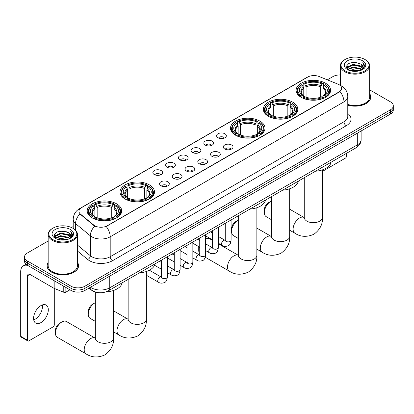 <?xml version="1.0" encoding="UTF-8"?>
<svg xmlns="http://www.w3.org/2000/svg" width="414" height="414" viewBox="0 0 414 414"><rect width="100%" height="100%" fill="white"/><g stroke="black" fill="none" stroke-linecap="round" stroke-linejoin="round"><path stroke-width="0.62" d="M116.644 203.859A17.243 9.957 0 0 0 97.849 201.701A17.243 9.957 0 0 0 87.204 210.897A17.243 9.957 0 0 0 92.255 217.94A17.243 9.957 0 0 0 111.05 220.098A17.243 9.957 0 0 0 121.695 210.897A17.243 9.957 0 0 0 116.644 203.859M292.75 102.186A17.243 9.957 0 0 0 273.954 100.028A17.243 9.957 0 0 0 263.309 109.224A17.243 9.957 0 0 0 268.36 116.267A17.243 9.957 0 0 0 287.156 118.425A17.243 9.957 0 0 0 297.801 109.224A17.243 9.957 0 0 0 292.75 102.186M259.94 121.126A17.243 9.957 0 0 0 241.145 118.968A17.243 9.957 0 0 0 230.5 128.169A17.243 9.957 0 0 0 235.55 135.207A17.243 9.957 0 0 0 254.346 137.365A17.243 9.957 0 0 0 264.991 128.169A17.243 9.957 0 0 0 259.94 121.126M149.454 184.913A17.243 9.957 0 0 0 130.658 182.755A17.243 9.957 0 0 0 120.013 191.956A17.243 9.957 0 0 0 125.064 198.994A17.243 9.957 0 0 0 143.86 201.152A17.243 9.957 0 0 0 154.505 191.956A17.243 9.957 0 0 0 149.454 184.913M325.559 83.24A17.243 9.957 0 0 0 306.764 81.082A17.243 9.957 0 0 0 296.119 90.283A17.243 9.957 0 0 0 301.169 97.321A17.243 9.957 0 0 0 319.965 99.479A17.243 9.957 0 0 0 330.61 90.283A17.243 9.957 0 0 0 325.559 83.24M218.018 137.758A4.88 2.82 180 0 1 217.05 136.962A4.88 2.82 180 0 1 218.664 133.458A4.88 2.82 180 0 1 224.921 133.774A4.88 2.82 180 0 1 225.889 136.962A4.88 2.82 180 0 1 218.018 137.758M224.326 138.048A2.929 1.692 0 0 0 223.539 137.225A2.929 1.692 0 0 0 220.657 136.796A2.929 1.692 0 0 0 218.613 138.048M205.272 145.117A4.88 2.82 180 0 1 204.304 144.32A4.88 2.82 180 0 1 205.918 140.817A4.88 2.82 180 0 1 212.175 141.133A4.88 2.82 180 0 1 213.143 144.32A4.88 2.82 180 0 1 205.272 145.117M211.58 145.407A2.929 1.692 0 0 0 210.793 144.584A2.929 1.692 0 0 0 207.911 144.16A2.929 1.692 0 0 0 205.867 145.407M192.526 152.476A4.88 2.82 180 0 1 191.558 151.679A4.88 2.82 180 0 1 193.172 148.176A4.88 2.82 180 0 1 199.429 148.491A4.88 2.82 180 0 1 200.397 151.679A4.88 2.82 180 0 1 192.526 152.476M198.834 152.771A2.929 1.692 0 0 0 198.047 151.943A2.929 1.692 0 0 0 195.16 151.519A2.929 1.692 0 0 0 193.121 152.771M179.779 159.835A4.88 2.82 180 0 1 178.812 159.038A4.88 2.82 180 0 1 180.426 155.535A4.88 2.82 180 0 1 186.683 155.85A4.88 2.82 180 0 1 187.651 159.038A4.88 2.82 180 0 1 179.779 159.835M186.088 160.13A2.929 1.692 0 0 0 185.301 159.302A2.929 1.692 0 0 0 182.414 158.878A2.929 1.692 0 0 0 180.375 160.13M167.033 167.194A4.88 2.82 180 0 1 166.066 166.397A4.88 2.82 180 0 1 167.68 162.893A4.88 2.82 180 0 1 173.932 163.209A4.88 2.82 180 0 1 174.905 166.397A4.88 2.82 180 0 1 167.033 167.194M173.342 167.489A2.929 1.692 0 0 0 172.555 166.661A2.929 1.692 0 0 0 169.668 166.237A2.929 1.692 0 0 0 167.629 167.489M154.287 174.553A4.88 2.82 180 0 1 153.315 173.756A4.88 2.82 180 0 1 154.934 170.252A4.88 2.82 180 0 1 161.186 170.568A4.88 2.82 180 0 1 162.159 173.756A4.88 2.82 180 0 1 154.287 174.553M160.596 174.848A2.929 1.692 0 0 0 159.809 174.025A2.929 1.692 0 0 0 156.922 173.595A2.929 1.692 0 0 0 154.877 174.848M224.714 148.983A4.88 2.82 180 0 1 223.746 148.186A4.88 2.82 180 0 1 225.361 144.683A4.88 2.82 180 0 1 231.617 144.998A4.88 2.82 180 0 1 232.585 148.186A4.88 2.82 180 0 1 224.714 148.983M231.022 149.273A2.929 1.692 0 0 0 230.236 148.45A2.929 1.692 0 0 0 227.348 148.021A2.929 1.692 0 0 0 225.309 149.273M211.968 156.342A4.88 2.82 180 0 1 211 155.545A4.88 2.82 180 0 1 212.615 152.041A4.88 2.82 180 0 1 218.871 152.357A4.88 2.82 180 0 1 219.839 155.545A4.88 2.82 180 0 1 211.968 156.342M218.276 156.632A2.929 1.692 0 0 0 217.49 155.809A2.929 1.692 0 0 0 214.602 155.385A2.929 1.692 0 0 0 212.563 156.632M199.222 163.701A4.88 2.82 180 0 1 198.254 162.904A4.88 2.82 180 0 1 199.869 159.4A4.88 2.82 180 0 1 206.12 159.716A4.88 2.82 180 0 1 207.093 162.904A4.88 2.82 180 0 1 199.222 163.701M205.53 163.996A2.929 1.692 0 0 0 204.744 163.168A2.929 1.692 0 0 0 201.856 162.743A2.929 1.692 0 0 0 199.817 163.996M186.476 171.06A4.88 2.82 180 0 1 185.503 170.263A4.88 2.82 180 0 1 187.123 166.759A4.88 2.82 180 0 1 193.374 167.075A4.88 2.82 180 0 1 194.347 170.263A4.88 2.82 180 0 1 186.476 171.06M192.779 171.355A2.929 1.692 0 0 0 191.998 170.527A2.929 1.692 0 0 0 189.11 170.102A2.929 1.692 0 0 0 187.066 171.355M173.725 178.418A4.88 2.82 180 0 1 172.757 177.622A4.88 2.82 180 0 1 174.377 174.118A4.88 2.82 180 0 1 180.628 174.434A4.88 2.82 180 0 1 181.596 177.622A4.88 2.82 180 0 1 173.725 178.418M180.033 178.713A2.929 1.692 0 0 0 179.252 177.891A2.929 1.692 0 0 0 176.364 177.461A2.929 1.692 0 0 0 174.32 178.713M160.979 185.777A4.88 2.82 180 0 1 160.011 184.98A4.88 2.82 180 0 1 161.631 181.477A4.88 2.82 180 0 1 167.882 181.793A4.88 2.82 180 0 1 168.85 184.98A4.88 2.82 180 0 1 160.979 185.777M167.287 186.072A2.929 1.692 0 0 0 166.5 185.249A2.929 1.692 0 0 0 163.618 184.82A2.929 1.692 0 0 0 161.574 186.072M337.959 84.135A8.787 5.072 180 0 1 339.133 84.704A8.787 5.072 180 0 1 341.705 88.291A8.787 5.072 180 0 1 339.133 91.877L107.21 225.775A8.787 5.072 180 0 1 93.802 225.097L80.539 214.162A8.787 5.072 180 0 1 78.95 211.249A8.787 5.072 180 0 1 81.522 207.662L307.762 77.045A8.787 5.072 180 0 1 319.013 76.476L337.959 84.135M97.802 292.548A9.76 5.636 180 0 1 91.623 290.245L89.01 288.087M48.164 262.362A15.779 9.113 0 0 0 47.025 265.762A15.779 9.113 0 0 0 51.646 272.2A15.779 9.113 0 0 0 68.843 274.177A15.779 9.113 0 0 0 78.588 265.762A15.779 9.113 0 0 0 77.449 262.362M341.705 88.291L339.982 91.52L339.133 92.136L106.222 226.484A11.39 6.577 60 0 1 110.202 236.803A13.015 7.514 180 0 1 91.794 236.803A13.015 7.514 180 0 1 90.335 235.799L75.555 223.612A13.015 7.514 180 0 1 73.2 219.301L73.2 228.456M48.164 241.005L27.371 253.006A9.76 5.636 0 0 0 24.514 256.99L24.514 261.244A9.76 5.636 0 0 0 27.371 265.229L71.089 290.468L71.089 288.341A9.76 5.636 0 0 0 84.891 288.341L390.443 111.935A9.76 5.636 0 0 0 393.3 107.95A9.76 5.636 0 0 1 390.443 111.935L84.891 288.341A9.76 5.636 0 0 1 71.089 288.341L27.371 263.102L71.089 288.341L71.089 286.219A9.76 5.636 0 0 0 84.891 286.219L390.443 109.808A9.76 5.636 0 0 0 393.3 105.824A9.76 5.636 0 0 0 390.443 101.839L369.65 89.838M24.514 259.117A9.76 5.636 0 0 0 27.371 263.102A9.76 5.636 0 0 1 24.514 259.117M95.774 226.484L93.802 225.485L79.943 213.945A11.39 7.618 129.5 0 0 75.555 223.612L75.555 230.251M347.776 105.156A15.779 9.113 0 0 0 370.789 97.057A15.779 9.113 0 0 0 369.65 93.657M340.365 74.96A9.76 5.636 0 0 0 332.918 76.6L327.319 79.835M73.2 226.546L71.482 227.54M24.514 256.99A9.76 5.636 0 0 0 27.371 260.975L71.089 286.219M71.089 290.468A9.76 5.636 0 0 0 84.891 290.468L390.443 114.062A9.76 5.636 0 0 0 393.3 110.077L393.3 105.824M322.475 171.37L345.343 158.164A1.625 0.942 120 0 0 346.497 156.171L346.497 153.325M345.116 70.887A13.993 8.078 0 0 0 364.9 70.887A13.993 8.078 0 0 0 364.9 59.466L365.36 59.73A14.64 8.456 0 0 1 369.65 65.707A14.64 8.456 0 0 1 360.61 73.516A14.64 8.456 0 0 1 344.655 71.684A14.64 8.456 0 0 1 340.365 65.707A14.64 8.456 0 0 1 344.655 59.73L345.116 59.466A13.993 8.078 0 0 0 345.116 70.887M347.776 104.411A14.64 8.456 0 0 0 369.65 97.057L369.65 65.707M347.776 105.052A15.618 9.015 0 0 0 370.628 97.057A15.618 9.015 0 0 0 369.65 93.921M349.525 70.509L352.904 69.64L359.75 70.737M350.492 70.799L352.904 70.308L358.747 70.985M347.418 69.423L352.904 66.985L360.76 68.641L362.022 69.692M347.76 69.697L352.904 67.648L360.76 69.309L361.676 70.007M346.968 68.972L347.149 67.208L352.904 64.33L360.76 65.986L362.912 68.429M346.901 68.646L347.149 67.87L352.904 64.993L360.76 66.649L362.757 68.745M361.593 70.075A8.135 4.699 0 0 0 363.145 67.316A8.135 4.699 0 0 0 360.76 63.994L363.14 67.477M362.602 60.791A10.738 6.2 0 0 0 347.439 60.78A10.738 6.2 0 0 0 347.367 69.531A10.738 6.2 0 0 0 347.413 69.562A10.738 6.2 0 0 0 362.648 69.531A10.738 6.2 0 0 0 362.602 60.791M360.76 63.994L354.917 62.25L348.909 63.352L346.125 66.499L347.972 69.857M362.255 69.749L364.853 66.457L364.905 65.867L362.793 62.338L364.123 66.292L361.676 70.033M365.36 59.73L364.9 59.466A13.993 8.078 0 0 0 345.116 59.466M362.793 62.338L364.9 66.002M348.769 63.425L352.449 62.514L359.036 63.109M346.233 67.699L347.434 66.757M350.073 65.635L352.449 65.174L358.803 65.697M350.073 68.289L352.449 67.829L358.803 68.351M350.56 70.82L352.449 70.489L358.741 70.991M346.161 67.435L348.133 66.038M347.211 69.226L348.133 68.693M264.355 212.522L264.355 209.862A5.858 3.379 -60 0 1 268.5 202.689L270.797 201.364A9.113 5.258 120 0 0 264.355 212.522A9.113 5.258 120 0 0 266.243 216.693L271.444 219.694M300.859 97.14L301.32 95.908A15.489 8.942 0 0 1 301.32 84.658L302.386 85.274A13.993 8.078 0 0 0 302.386 95.292L303.436 95.888L303.778 97.145M303.778 96.633L303.778 88.223L302.386 85.274M303.162 86.609L303.162 83.597L303.622 83.328A15.489 8.942 0 0 1 323.106 83.328L322.04 83.944A13.993 8.078 0 0 0 304.688 83.944L306.081 86.893L306.081 97.181M320.648 97.181L320.648 86.893L322.04 83.944M315.515 171.21A17.895 10.334 0 0 0 331.128 162.195M303.162 98.035A16.141 9.32 0 0 0 323.567 98.035L323.106 97.233A15.489 8.942 0 0 1 303.622 97.233L303.162 98.309M323.567 98.309L323.567 98.035M301.32 84.658L300.859 84.922A16.141 9.32 0 0 0 297.226 90.816A16.141 9.32 0 0 0 300.859 96.705M323.106 83.328L323.567 83.597L323.567 86.609M303.622 97.233L304.688 96.622A13.993 8.078 0 0 0 322.04 96.622L323.106 97.233M302.386 95.292L301.32 95.908M304.688 83.944L303.622 83.328M303.436 87.085A12.513 7.224 0 0 0 303.436 95.888L303.498 95.929C301.718 94.211 300.994 93.041 301.325 92.425A12.037 6.95 0 0 1 303.778 88.223M325.87 96.705A16.141 9.32 0 0 0 329.503 90.816A16.141 9.32 0 0 0 325.87 84.922L325.404 84.658A15.489 8.942 0 0 1 325.404 95.908L325.87 97.14M325.404 95.908L324.338 95.292A13.993 8.078 0 0 0 324.338 85.274L325.404 84.658M324.338 85.274L322.951 88.223L322.951 96.633L323.287 95.888L324.338 95.292M322.951 88.223A12.037 6.95 0 0 1 325.404 92.425C325.73 93.046 325.006 94.211 323.231 95.929L323.287 95.888A12.513 7.224 0 0 0 323.287 87.085M322.951 97.145L322.951 96.633M271.444 201.028A9.113 5.258 120 0 0 270.797 201.364L268.5 202.689M231.545 231.462L231.545 228.807A5.858 3.379 -60 0 1 235.69 221.635L237.988 220.305A9.113 5.258 120 0 0 231.545 231.462A9.113 5.258 120 0 0 233.434 235.633L238.635 238.635M268.049 116.08L268.51 114.849A15.489 8.942 0 0 1 268.51 103.603L269.576 104.214A13.993 8.078 0 0 0 269.576 114.233L270.627 114.833L270.968 116.086M270.968 115.573L270.968 107.164L269.576 104.214M270.352 105.549L270.352 102.537L270.813 102.274A15.489 8.942 0 0 1 290.297 102.274L289.231 102.889A13.993 8.078 0 0 0 271.879 102.889L273.271 105.834L273.271 116.122M287.839 116.122L287.839 105.834L289.231 102.889M282.705 190.15A17.895 10.334 0 0 0 298.318 181.135M270.352 116.976A16.141 9.32 0 0 0 290.757 116.976L290.297 116.179A15.489 8.942 0 0 1 270.813 116.179L270.352 117.25M290.757 117.25L290.757 116.976M268.51 103.603L268.049 103.867A16.141 9.32 0 0 0 264.417 109.757A16.141 9.32 0 0 0 268.049 115.646M290.297 102.274L290.757 102.537L290.757 105.549M270.813 116.179L271.879 115.563A13.993 8.078 0 0 0 289.231 115.563L290.297 116.179M269.576 114.233L268.51 114.849M271.879 102.889L270.813 102.274M270.627 106.031A12.513 7.224 0 0 0 270.627 114.833L270.689 114.869C268.909 113.151 268.184 111.982 268.515 111.371A12.037 6.95 0 0 1 270.968 107.164M293.06 115.646A16.141 9.32 0 0 0 296.693 109.757A16.141 9.32 0 0 0 293.06 103.867L292.594 103.603A15.489 8.942 0 0 1 292.594 114.849L293.06 116.08M292.594 114.849L291.528 114.233A13.993 8.078 0 0 0 291.528 104.214L292.594 103.603M291.528 104.214L290.142 107.164L290.142 115.573L290.478 114.833L291.528 114.233M290.142 107.164A12.037 6.95 0 0 1 292.594 111.371C292.921 111.987 292.196 113.157 290.421 114.869L290.478 114.833A12.513 7.224 0 0 0 290.478 106.031M290.142 116.086L290.142 115.573M238.635 219.969A9.113 5.258 120 0 0 237.988 220.305L235.69 221.635M199.325 246.956A9.113 5.258 120 0 0 198.736 250.408L198.736 247.748A5.858 3.379 -60 0 1 198.834 246.666M198.736 250.408A9.113 5.258 120 0 0 199.745 253.818M235.24 135.026L235.701 133.789A15.489 8.942 0 0 1 235.701 122.544L236.767 123.16A13.993 8.078 0 0 0 236.767 133.179L237.817 133.774L238.159 135.031M238.159 134.519L238.159 126.104L236.767 123.16M237.543 124.49L237.543 121.478L238.003 121.214A15.489 8.942 0 0 1 257.487 121.214L256.421 121.83A13.993 8.078 0 0 0 239.069 121.83L240.462 124.78L240.462 135.062M255.029 135.062L255.029 124.78L256.421 121.83M249.896 209.096A17.895 10.334 0 0 0 265.509 200.081M237.543 135.916A16.141 9.32 0 0 0 257.948 135.916L257.487 135.119A15.489 8.942 0 0 1 238.003 135.119L237.543 136.196M257.948 136.196L257.948 135.916M235.701 122.544L235.24 122.808A16.141 9.32 0 0 0 231.607 128.697A16.141 9.32 0 0 0 235.24 134.591M257.487 121.214L257.948 121.478L257.948 124.49M238.003 135.119L239.069 134.503A13.993 8.078 0 0 0 256.421 134.503L257.487 135.119M236.767 133.179L235.701 133.789M239.069 121.83L238.003 121.214M237.817 124.971A12.513 7.224 0 0 0 237.817 133.774L237.879 133.815C236.099 132.092 235.375 130.927 235.706 130.312A12.037 6.95 0 0 1 238.159 126.104M260.251 134.591A16.141 9.32 0 0 0 263.884 128.697A16.141 9.32 0 0 0 260.251 122.808L259.785 122.544A15.489 8.942 0 0 1 259.785 133.789L260.251 135.026M259.785 133.789L258.719 133.179A13.993 8.078 0 0 0 258.719 123.16L259.785 122.544M258.719 123.16L257.332 126.104L257.332 134.519L257.668 133.774L258.719 133.179M257.332 126.104A12.037 6.95 0 0 1 259.785 130.312C260.111 130.933 259.387 132.097 257.611 133.815L257.668 133.774A12.513 7.224 0 0 0 257.668 124.971M257.332 135.031L257.332 134.519M212.491 240.384L209.732 238.795A9.113 5.258 120 0 0 205.598 239.018M88.254 314.195L88.254 311.535A5.858 3.379 -60 0 1 92.394 304.362L94.692 303.038A9.113 5.258 120 0 0 88.254 314.195A9.113 5.258 120 0 0 90.138 318.366L95.339 321.367M124.754 198.813L125.219 197.581A15.489 8.942 0 0 1 125.219 186.331L126.28 186.947A13.993 8.078 0 0 0 126.28 196.966L127.336 197.561L127.672 198.818M127.672 198.306L127.672 189.891L126.28 186.947M127.057 188.277L127.057 185.265L127.517 185.001A15.489 8.942 0 0 1 147.001 185.001L145.935 185.617A13.993 8.078 0 0 0 128.583 185.617L129.975 188.567L129.975 198.855M144.543 198.855L144.543 188.567L145.935 185.617M139.409 272.883A17.895 10.334 0 0 0 155.027 263.868M127.057 199.708A16.141 9.32 0 0 0 147.462 199.708L147.001 198.906A15.489 8.942 0 0 1 127.517 198.906L127.057 199.983M147.462 199.983L147.462 199.708M125.219 186.331L124.754 186.595A16.141 9.32 0 0 0 121.121 192.489A16.141 9.32 0 0 0 124.754 198.378M147.001 185.001L147.462 185.265L147.462 188.277M127.517 198.906L128.583 198.29A13.993 8.078 0 0 0 145.935 198.29L147.001 198.906M126.28 196.966L125.219 197.581M128.583 185.617L127.517 185.001M127.336 188.758A12.513 7.224 0 0 0 127.336 197.561L127.393 197.602C125.613 195.884 124.888 194.715 125.219 194.099A12.037 6.95 0 0 1 127.672 189.891M149.764 198.378A16.141 9.32 0 0 0 153.397 192.489A16.141 9.32 0 0 0 149.764 186.595L149.299 186.331A15.489 8.942 0 0 1 149.299 197.581L149.764 198.813M149.299 197.581L148.238 196.966A13.993 8.078 0 0 0 148.238 186.947L149.299 186.331M148.238 186.947L146.846 189.891L146.846 198.306L147.182 197.561L148.238 196.966M146.846 189.891A12.037 6.95 0 0 1 149.299 194.099C149.625 194.72 148.9 195.884 147.125 197.602L147.182 197.561A12.513 7.224 0 0 0 147.182 188.758M146.846 198.818L146.846 198.306M95.339 302.701A9.113 5.258 120 0 0 94.692 303.038L92.394 304.362M55.44 333.135L55.44 330.481A5.858 3.379 -60 0 1 59.585 323.308L61.883 321.978A9.113 5.258 120 0 0 55.44 333.135A9.113 5.258 120 0 0 57.329 337.306L86.091 353.913A9.113 5.258 -60 0 1 84.694 346.611A9.113 5.258 -60 0 1 90.645 338.58A9.113 5.258 -60 0 1 95.199 338.129L95.339 338.207M91.944 217.754L92.41 216.522A15.489 8.942 0 0 1 92.41 205.272L93.471 205.887A13.993 8.078 0 0 0 93.471 215.906L94.527 216.506L94.863 217.759M94.863 217.246L94.863 208.837L93.471 205.887M94.247 207.223L94.247 204.211L94.708 203.947A15.489 8.942 0 0 1 114.192 203.947L113.125 204.563A13.993 8.078 0 0 0 95.774 204.563L97.166 207.507L97.166 217.795M111.733 217.795L111.733 207.507L113.125 204.563M106.041 291.86A17.895 10.334 0 0 0 122.218 282.809M94.247 218.649A16.141 9.32 0 0 0 114.652 218.649L114.192 217.852A15.489 8.942 0 0 1 94.708 217.852L94.247 218.923M114.652 218.923L114.652 218.649M92.41 205.272L91.944 205.541A16.141 9.32 0 0 0 88.311 211.43A16.141 9.32 0 0 0 91.944 217.319M114.192 203.947L114.652 204.211L114.652 207.223M94.708 217.852L95.774 217.236A13.993 8.078 0 0 0 113.125 217.236L114.192 217.852M93.471 215.906L92.41 216.522M95.774 204.563L94.708 203.947M94.527 207.699A12.513 7.224 0 0 0 94.527 216.506L94.583 216.543C92.803 214.825 92.079 213.655 92.41 213.044A12.037 6.95 0 0 1 94.863 208.837M116.955 217.319A16.141 9.32 0 0 0 120.588 211.43A16.141 9.32 0 0 0 116.955 205.541L116.489 205.272A15.489 8.942 0 0 1 116.489 216.522L116.955 217.754M116.489 216.522L115.428 215.906A13.993 8.078 0 0 0 115.428 205.887L116.489 205.272M115.428 205.887L114.036 208.837L114.036 217.246L114.373 216.506L115.428 215.906M114.036 208.837A12.037 6.95 0 0 1 116.489 213.044C116.815 213.66 116.091 214.83 114.316 216.543L114.373 216.506A12.513 7.224 0 0 0 114.373 207.699M114.036 217.759L114.036 217.246M95.199 338.129L66.442 321.528A9.113 5.258 120 0 0 61.883 321.978L59.585 323.308M42.337 304.937A10.412 6.013 -60 0 1 35.107 319.215A10.412 6.013 -60 0 1 33.715 319.867M40.945 322.589A10.412 6.013 120 0 0 47.75 313.414A10.412 6.013 120 0 0 46.156 305.071A10.412 6.013 120 0 0 40.945 305.584A10.412 6.013 120 0 0 34.145 314.759A10.412 6.013 120 0 0 35.739 323.106A10.412 6.013 120 0 0 40.945 322.589M65.852 287.445L65.852 292.16L69.935 289.805M27.857 265.509A13.015 7.514 -120 0 0 23.396 265.778A13.015 7.514 -120 0 0 20.7 271.739L20.7 336.297L27.603 340.282L27.603 275.724A3.255 1.879 60 0 1 28.276 274.234A3.255 1.879 60 0 1 29.901 274.394L53.96 288.284L53.96 280.578M27.603 340.282A1.625 0.942 120 0 0 27.94 341.027L21.036 337.043A1.625 0.942 -60 0 1 20.7 336.297M27.94 341.027A1.625 0.942 120 0 0 28.752 340.945L53.142 326.863A1.625 0.942 120 0 0 54.291 324.871L54.291 288.434M65.852 292.16A1.625 0.942 180 0 1 63.772 292.268L54.177 288.387A1.625 0.942 180 0 1 53.96 288.284M52.909 239.592A13.993 8.078 0 0 0 72.698 239.592A13.993 8.078 0 0 0 72.698 228.166L73.159 228.43A14.64 8.456 0 0 0 73.159 228.43A14.64 8.456 0 0 1 77.449 234.412A14.64 8.456 0 0 1 68.408 242.221A14.64 8.456 0 0 1 52.454 240.389A14.64 8.456 0 0 1 48.164 234.412A14.64 8.456 0 0 1 52.449 228.435L52.909 228.166A13.993 8.078 0 0 0 52.909 239.592M48.164 234.412L48.164 265.762A14.64 8.456 0 0 0 52.454 271.739A14.64 8.456 0 0 0 68.408 273.571A14.64 8.456 0 0 0 77.449 265.762L77.449 234.412M48.164 262.621A15.618 9.015 0 0 0 47.186 265.762A15.618 9.015 0 0 0 51.76 272.138A15.618 9.015 0 0 0 68.781 274.089A15.618 9.015 0 0 0 78.422 265.762A15.618 9.015 0 0 0 77.449 262.621M57.323 239.209L60.698 238.345L67.544 239.442M58.291 239.504L60.698 239.007L66.545 239.69M55.217 238.122L60.698 235.685L68.558 237.346L69.821 238.392M55.554 238.402L60.698 236.353L68.558 238.009L69.469 238.707M54.767 237.672L54.948 235.908L60.698 233.03L68.558 234.686L70.706 237.129M54.695 237.351L54.948 236.575L60.698 233.693L68.558 235.354L70.556 237.445M69.386 238.774A8.135 4.699 0 0 0 70.939 236.016A8.135 4.699 0 0 0 68.558 232.694L70.934 236.177M70.396 229.496A10.738 6.2 0 0 0 55.238 229.48A10.738 6.2 0 0 0 55.165 238.236A10.738 6.2 0 0 0 55.212 238.262A10.738 6.2 0 0 0 70.442 238.236A10.738 6.2 0 0 0 70.396 229.496M68.558 232.694L62.711 230.95L56.708 232.057L53.923 235.204L55.766 238.557M70.054 238.454L72.647 235.162L72.698 234.572L70.587 231.043L71.917 234.997L69.474 238.738M73.159 228.435L72.698 228.166A13.993 8.078 0 0 0 52.909 228.166M70.587 231.043L72.698 234.702M56.568 232.125L60.242 231.219L66.835 231.809M54.027 236.399L55.228 235.457M57.872 234.334L60.242 233.874L66.597 234.396M57.872 236.994L60.242 236.534L66.597 237.051M58.358 239.52L60.242 239.188L66.535 239.69M53.96 236.14L55.926 234.738M55.005 237.926L55.926 237.398M80.539 214.162L80.539 214.545M93.802 225.097L93.802 225.485M107.21 225.775L107.21 226.039M339.133 91.877L339.133 92.136M347.776 113.472A16.27 9.393 180 0 1 346.264 125.752L112.504 260.711A3.255 1.879 60 0 1 110.202 256.727L343.967 121.763A13.015 7.514 0 0 0 347.776 116.453L347.776 96.524A13.015 7.514 180 0 1 343.967 101.839A11.39 6.577 -120 0 0 339.982 91.52M112.504 260.711A16.27 9.393 180 0 1 89.496 260.711A16.27 9.393 180 0 1 87.67 259.459L77.449 251.029M94.775 226.085A11.39 7.618 129.5 0 0 90.335 235.799L90.335 255.723A13.015 7.514 0 0 0 91.794 256.727A13.015 7.514 0 0 0 110.202 256.727L110.202 236.803L343.967 101.839L343.967 121.763A3.255 1.879 60 0 0 346.264 125.752M347.776 96.524C347.558 91.846 345.499 88.337 341.607 85.998L339.961 85.196A11.39 5.335 112 0 0 339.811 85.144M80.554 208.33A11.39 6.577 -120 0 0 79.374 208.775C75.477 211.109 73.423 214.618 73.2 219.301M79.374 208.775L306.805 77.465A11.39 6.577 60 0 1 307.669 77.097M84.891 286.219L84.891 290.468M390.443 109.808L390.443 114.062M27.371 260.975L27.371 265.229M77.449 245.093L90.335 255.723A3.255 2.179 -50.5 0 1 87.67 259.459M90.459 287.254A13.015 7.514 0 0 0 91.334 287.813A13.015 7.514 0 0 0 109.741 287.813L357.308 144.879A13.015 7.514 0 0 0 361.122 139.565C361.215 142.794 359.497 145.557 355.962 147.86L108.396 290.788A6.51 3.757 60 0 0 109.741 287.813L109.741 276.122M357.308 133.189L357.308 144.879A6.51 3.757 60 0 1 355.962 147.86M89.931 287.559A6.51 4.352 129.5 0 0 91.07 289.676L89.093 288.046M322.475 169.843L322.475 217.433A9.113 5.258 180 0 1 319.805 221.154A9.113 5.258 180 0 1 306.919 221.154A9.113 5.258 180 0 1 304.254 217.433L304.011 219.182M322.475 217.433C322.868 224.124 320.001 229.734 313.874 234.262C306.893 237.305 300.605 236.979 295.001 233.294A9.113 5.258 -60 0 1 293.609 225.997A9.113 5.258 -60 0 1 299.56 217.966A9.113 5.258 -60 0 1 304.114 217.516L304.254 217.593M320.648 86.893A12.037 6.95 0 0 0 306.081 86.893M320.99 85.755A12.513 7.224 0 0 0 305.739 85.755M289.665 188.789L289.665 236.378A9.113 5.258 180 0 1 286.995 240.099A9.113 5.258 180 0 1 274.109 240.099A9.113 5.258 180 0 1 271.444 236.378L271.201 238.122M289.665 236.378C290.059 243.07 287.192 248.674 281.065 253.208C274.084 256.245 267.796 255.924 262.191 252.24A9.113 5.258 -60 0 1 260.799 244.938A9.113 5.258 -60 0 1 266.751 236.911A9.113 5.258 -60 0 1 271.305 236.456L271.444 236.534M287.839 105.834A12.037 6.95 0 0 0 273.271 105.834M288.18 104.701A12.513 7.224 0 0 0 272.929 104.701M256.856 207.73L256.856 255.319A9.113 5.258 180 0 1 254.186 259.04A9.113 5.258 180 0 1 241.3 259.04A9.113 5.258 180 0 1 238.635 255.319L238.386 257.068M256.856 255.319C257.249 262.01 254.382 267.62 248.255 272.148C241.274 275.191 234.986 274.865 229.382 271.18A9.113 5.258 -60 0 1 227.99 263.878A9.113 5.258 -60 0 1 233.941 255.852A9.113 5.258 -60 0 1 238.495 255.402L238.635 255.479M255.029 124.78A12.037 6.95 0 0 0 240.462 124.78M255.371 123.641A12.513 7.224 0 0 0 240.12 123.641M146.37 271.517L146.37 319.106A9.113 5.258 180 0 1 143.699 322.827A9.113 5.258 180 0 1 130.819 322.827A9.113 5.258 180 0 1 128.149 319.106L127.905 320.855M146.37 319.106C146.763 325.797 143.896 331.407 137.769 335.935C130.788 338.978 124.5 338.652 118.901 334.967A9.113 5.258 -60 0 1 117.504 327.671A9.113 5.258 -60 0 1 123.455 319.639A9.113 5.258 -60 0 1 128.009 319.189L128.149 319.266M144.543 188.567A12.037 6.95 0 0 0 129.975 188.567M144.884 187.428A12.513 7.224 0 0 0 129.634 187.428M113.56 290.462L113.56 338.052A9.113 5.258 180 0 1 110.89 341.773A9.113 5.258 180 0 1 98.009 341.773A9.113 5.258 180 0 1 95.339 338.052L95.096 339.796M111.733 207.507A12.037 6.95 0 0 0 97.166 207.507M112.075 206.374A12.513 7.224 0 0 0 96.824 206.374M231.095 219.948L231.095 240.187A2.929 1.692 180 0 1 230.101 241.46A2.929 1.692 180 0 1 226.096 241.383A2.929 1.692 180 0 1 225.237 240.187L225.144 240.824L225.402 240.606M231.095 240.187C230.691 243.592 229.641 245.492 227.933 245.89C225.516 246.635 223.57 246.47 222.101 245.383A2.929 1.692 -60 0 1 221.65 243.034A2.929 1.692 -60 0 1 223.565 240.456A2.929 1.692 -60 0 1 223.695 240.384A2.929 1.692 -60 0 1 225.025 240.311L225.62 240.544M218.349 227.312L218.349 247.551A2.929 1.692 180 0 1 217.355 248.819A2.929 1.692 180 0 1 213.35 248.747A2.929 1.692 180 0 1 212.491 247.551L212.398 248.183L212.656 247.965M218.349 247.551C217.945 250.951 216.889 252.85 215.187 253.249C212.77 253.994 210.824 253.829 209.355 252.742A2.929 1.692 -60 0 1 208.904 250.398A2.929 1.692 -60 0 1 210.814 247.815A2.929 1.692 -60 0 1 210.949 247.743A2.929 1.692 -60 0 1 212.278 247.67L212.874 247.903M205.598 234.671L205.598 254.91A2.929 1.692 180 0 1 204.609 256.178A2.929 1.692 180 0 1 200.599 256.106A2.929 1.692 180 0 1 199.745 254.91L199.651 255.541L199.91 255.324M205.598 254.91C205.199 258.31 204.143 260.209 202.441 260.608C200.024 261.353 198.078 261.187 196.603 260.101A2.929 1.692 -60 0 1 196.158 257.756A2.929 1.692 -60 0 1 198.068 255.174A2.929 1.692 -60 0 1 198.197 255.102A2.929 1.692 -60 0 1 199.532 255.029L200.128 255.262M192.852 242.03L192.852 262.269A2.929 1.692 180 0 1 191.863 263.537A2.929 1.692 180 0 1 187.852 263.464A2.929 1.692 180 0 1 186.999 262.269L186.9 262.9L187.164 262.683M192.852 262.269C192.453 265.669 191.397 267.568 189.695 267.967C187.273 268.712 185.332 268.546 183.857 267.46A2.929 1.692 -60 0 1 183.412 265.115A2.929 1.692 -60 0 1 185.322 262.533A2.929 1.692 -60 0 1 185.451 262.46A2.929 1.692 -60 0 1 186.786 262.388L187.382 262.621M180.106 249.388L180.106 269.628A2.929 1.692 180 0 1 179.117 270.896A2.929 1.692 180 0 1 175.106 270.823A2.929 1.692 180 0 1 174.247 269.628L174.154 270.259L174.418 270.042M180.106 269.628C179.707 273.028 178.651 274.927 176.949 275.326C174.527 276.071 172.586 275.905 171.111 274.818A2.929 1.692 -60 0 1 170.661 272.474A2.929 1.692 -60 0 1 172.576 269.892A2.929 1.692 -60 0 1 172.705 269.819A2.929 1.692 -60 0 1 174.04 269.747L174.636 269.98M167.359 256.747L167.359 276.987A2.929 1.692 180 0 1 166.371 278.255A2.929 1.692 180 0 1 162.36 278.182A2.929 1.692 180 0 1 161.501 276.987L161.408 277.618L161.672 277.401M167.359 276.987C166.961 280.387 165.905 282.286 164.203 282.684C161.781 283.43 159.835 283.264 158.365 282.177A2.929 1.692 -60 0 1 157.915 279.833A2.929 1.692 -60 0 1 159.83 277.251A2.929 1.692 -60 0 1 159.959 277.178A2.929 1.692 -60 0 1 161.294 277.106L161.89 277.339M27.603 275.724L29.901 274.394M54.177 280.702L54.177 288.387M63.772 292.268L63.772 286.24M306.805 77.465L308.896 76.492M108.396 290.788C103.158 293.422 97.921 293.422 92.684 290.788L91.07 289.676M361.122 139.565L361.122 130.99M370.628 98.361L370.628 97.057M346.875 68.853L346.875 68.315M340.365 85.367L340.365 65.707M295.001 233.294L289.665 230.215M297.226 93.792L297.226 90.816M329.503 93.792L329.503 90.816M304.114 217.516L289.665 209.173M304.254 177.709L304.254 217.433M262.191 252.24L256.856 249.156M264.417 112.732L264.417 109.757M296.693 112.732L296.693 109.757M271.305 236.456L256.856 228.114M271.444 196.655L271.444 236.378M229.382 271.18L205.256 257.249M231.607 131.678L231.607 128.697M263.884 131.678L263.884 128.697M238.495 255.402L218.349 243.768M238.635 215.596L238.635 255.319M118.901 334.967L113.56 331.888M121.121 195.465L121.121 192.489M153.397 195.465L153.397 192.489M128.009 319.189L113.56 310.847M128.149 279.383L128.149 319.106M113.56 338.052C113.953 344.738 111.087 350.347 104.959 354.876C97.978 357.919 91.691 357.598 86.091 353.913M88.311 214.405L88.311 211.43M120.588 214.405L120.588 211.43M95.339 292.077L95.339 338.052M222.101 245.383L218.349 243.215M212.491 239.835L205.598 235.856M225.237 223.332L225.237 240.187M225.025 240.311L218.349 236.451M212.491 233.072L210.426 231.881M209.355 252.742L205.598 250.573M199.745 247.194L192.852 243.215M212.491 230.691L212.491 247.551M212.278 247.67L205.598 243.815M199.745 240.43L197.68 239.24M196.603 260.101L192.852 257.932M186.999 254.553L180.106 250.573M199.745 238.05L199.745 254.91M199.532 255.029L192.852 251.174M186.999 247.789L184.934 246.599M183.857 267.46L180.106 265.291M174.247 261.912L167.359 257.932M186.999 245.409L186.999 262.269M186.786 262.388L180.106 258.533M174.247 255.148L172.188 253.958M171.111 274.818L167.359 272.655M161.501 269.271L154.562 265.265M174.247 252.768L174.247 269.628M174.04 269.747L167.359 265.891M161.501 262.507L159.442 261.317M158.365 282.177L146.37 275.253M161.501 260.127L161.501 276.987M161.294 277.106L149.382 270.228M23.396 265.778L26.03 264.261M78.422 267.066L78.422 265.762M54.669 237.558L54.669 237.015M47.186 267.066L47.186 265.762"/></g></svg>
